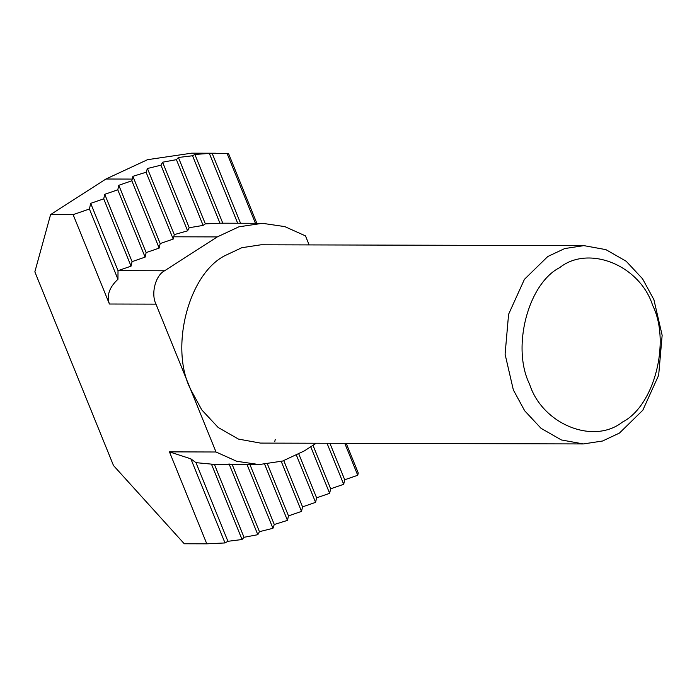 <?xml version="1.0" encoding="UTF-8"?>
<svg xmlns="http://www.w3.org/2000/svg" width="697" height="697" viewBox="0 0 697 697"><rect width="100%" height="100%" fill="white"/><g stroke="black" fill="none" stroke-linecap="round" stroke-linejoin="round"><path stroke-width="1.05" d="M256.853 223.293L228.599 153.706L212.123 153.244L194.881 154.438L192.555 155.753L178.397 157.478L176.419 159.657L162.593 162.201L160.937 165.18L147.433 168.508L146.091 172.246L132.883 176.324L132.221 179.085L105.935 179.016L50.593 214.58L73.124 214.641L89.416 209.013L90.688 203.35L118.02 270.654L117.95 279.279C109.324 287.295 106.475 295.545 109.412 304.014L73.124 214.641M215.608 153.235L191.684 153.174L147.511 159.691L105.935 179.016M50.593 214.58L34.85 271.856L113.498 465.544L184.269 543.765L206.791 543.826L225.009 542.946L227.919 541.299L242.059 539.522L244.011 537.291L257.82 534.695L259.45 531.672L272.945 528.3L274.269 524.51L287.452 520.38L288.488 515.893L267.474 464.141M192.555 155.753L219.956 223.223L220.566 223.197M194.881 154.438L222.935 223.528M178.397 157.478L205.354 223.868L219.956 223.223M176.419 159.657L203.123 225.41L205.354 223.868M162.593 162.201L189.201 227.727L203.123 225.41M160.937 165.18L187.598 230.829L189.201 227.727M147.433 168.508L174.276 234.619L187.598 230.829M146.091 172.246L173.222 239.062L174.276 234.619M132.883 176.324L160.188 243.558L173.222 239.062M242.059 539.522L211.444 464.124L214.423 464.429L244.011 537.291M229.025 463.784L257.82 534.695M232.179 464.498L259.45 531.672M247.052 464.542L272.945 528.3M249.918 464.55L274.269 524.51M264.712 464.385L287.452 520.38M547.772 256.513L524.423 279.34L508.583 314.303L505.09 354.285L513.349 389.945L524.667 410.76L541.046 428.324L561.355 439.946L583.354 443.937L602.539 441.018L619.459 433.064L642.808 410.237L658.656 375.274L662.15 335.292L653.891 299.632L642.573 278.817L626.194 261.253L605.885 249.631L583.877 245.632L564.701 248.559L547.772 256.513M559.761 267.57C588.782 244.569 639.846 265.313 652.619 305.295C670.88 341.739 654.317 405.95 622.491 422.042C593.469 445.052 542.405 424.299 529.642 384.326C511.371 347.873 527.943 283.67 559.761 267.57M583.354 443.937L260.478 443.092L238.479 439.093L218.17 427.479L201.79 409.914L190.473 389.1C169.598 347.446 188.53 274.06 224.896 255.668L241.824 247.705L261 244.786L583.877 245.632M316.229 443.24L304.206 450.968L282.59 461.057L259.075 464.568L236.675 461.266L216.009 451.996L155.971 304.136C150.752 293.725 155.483 275.376 164.579 270.776L217.281 236.91L238.897 226.821L262.412 223.31L284.812 226.612L305.478 235.882L309.137 244.917M164.579 270.776L118.02 270.654L131.053 266.158L132.073 261.628L145.107 257.123L146.135 252.593L159.169 248.097L160.188 243.558M275.219 439.554L274.784 441.489M216.009 451.996L169.449 451.874L190.856 458.844L225.009 542.946M211.444 464.124L195.979 462.651L190.856 458.844M206.791 543.826L169.449 451.874M117.95 279.279L89.416 209.013M195.979 462.651L227.919 541.299M131.053 266.158L103.722 198.845L104.75 194.315L132.073 261.628M90.688 203.35L103.722 198.845M104.75 194.315L117.784 189.819L145.107 257.123M117.784 189.819L118.804 185.289L146.135 252.593M118.804 185.289L131.838 180.784L159.169 248.097M131.838 180.784L132.221 179.085M227.056 153.427L255.424 223.293M212.123 153.244L240.552 223.249M209.414 153.61L237.686 223.24M296.513 455.402L315.584 502.363L302.55 506.867L301.522 511.398L288.488 515.893M298.865 454.148L316.604 497.832L315.584 502.363M283.792 460.682L302.55 506.867M281.248 461.458L301.522 511.398M344.771 443.318L357.744 475.267L344.71 479.771L343.691 484.302L330.657 488.797L329.637 493.337L316.604 497.832M346.2 443.318L358.258 473.002L357.744 475.267M329.89 443.275L344.71 479.771M327.024 443.266L343.691 484.302M312.997 445.313L330.657 488.797M310.731 446.777L329.637 493.337M109.412 304.014L155.971 304.136M217.281 236.91L173.727 236.797M220.592 223.197L262.412 223.31M259.075 464.568L213.796 464.455"/></g></svg>
